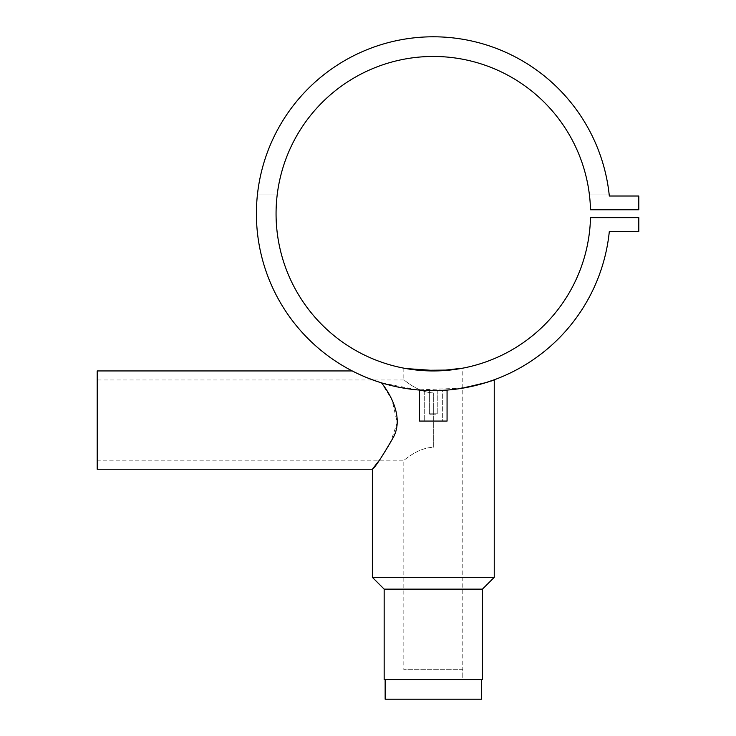<?xml version="1.0" encoding="UTF-8"?>
<svg xmlns="http://www.w3.org/2000/svg" width="736" height="736" viewBox="0 0 736 736"><rect width="100%" height="100%" fill="white"/><g stroke="black" fill="none" stroke-linecap="round" stroke-linejoin="round"><path stroke-width="0.55" stroke-dasharray="3.68 2.76" d="M352.268 370.944C355.249 373.042 364.992 377.007 381.487 382.849L417.68 389.914L462.788 388.13L462.788 679.549L403.825 679.549L462.788 679.549L403.825 679.549L462.788 679.549L462.788 669.714L403.825 669.714L462.788 669.714M403.825 368.156L403.825 379.988C404.092 379.399 416.898 392.242 433.311 392.914C416.944 392.251 404.082 379.399 403.825 379.988L97.198 379.988L97.198 460.184L403.825 460.184C404.092 460.782 416.898 447.93 433.311 447.267L433.311 392.914L433.311 447.267C416.944 447.93 404.082 460.773 403.825 460.184L403.825 669.714M385.149 679.549L481.464 679.549L385.149 679.549M481.464 699.2L385.149 699.2M429.428 390.558L437.239 390.558L437.239 413.798L429.373 413.798L437.239 413.798L429.373 413.798L437.239 413.798L436.255 414.782L430.358 414.782L436.255 414.782L437.239 413.798L437.239 390.558L429.373 390.558L429.373 413.798L430.358 414.782L429.373 413.798L429.373 390.558L430.238 390.577M435.381 390.595L436.356 390.577M440.211 390.466L442.345 390.374L442.345 421.075L424.267 421.075L442.345 421.075L424.267 421.075L442.345 421.075L442.345 390.374L424.267 390.374L424.267 421.075L424.267 390.374L426.392 390.466M428.168 390.531L429.704 390.568M431.609 390.595L433.237 390.604M433.743 390.604L435.307 390.595M436.706 390.568L438.435 390.531M421.314 390.2L421.774 390.227M429.373 390.558L437.239 390.558M426.54 390.476L440.772 390.448M447.065 390.071C447.92 390.65 418.701 390.65 419.548 390.071C418.692 390.65 447.893 390.65 447.065 390.071L447.065 421.075L419.548 421.075L447.065 421.075L419.548 421.075L419.548 390.071L425.886 390.448M494.242 379.776C492.458 381.818 477.719 385.158 450.036 389.813C424.405 392.757 394.882 387.43 381.487 382.849L372.95 379.988M451.702 369.868L450.184 370.042M462.788 388.13L462.788 368.156M609.114 194.046A176.898 176.898 0 0 0 257.499 194.046A176.898 176.898 0 0 1 609.114 194.046L589.324 194.046A157.246 157.246 0 0 0 277.297 194.046A157.246 157.246 0 0 1 589.324 194.046L609.114 194.046M446.062 390.144L437.193 390.558M436.494 390.577L433.274 390.604M431.02 390.586L427.11 390.494M609.325 196.015A176.898 176.898 0 0 0 339.793 63.535A176.898 176.898 0 0 0 339.793 363.869A176.898 176.898 0 0 0 609.325 231.389L638.802 231.389L638.802 217.635L590.502 217.635A157.246 157.246 0 0 1 353.556 349.223A157.246 157.246 0 0 1 353.556 78.182A157.246 157.246 0 0 1 590.502 209.769L638.802 209.769L638.802 196.015L609.325 196.015M366.261 377.412L364.936 376.86M358.128 373.833L354.835 372.241M405.269 368.432L405.987 368.561M433.311 447.267L433.311 392.914L433.311 447.267M494.242 577.337L372.37 577.337M379.399 460.184L389.887 444.314L397.192 422.639L392.049 399.979L381.487 382.849M482.448 679.549L384.164 679.549M482.448 589.131L384.164 589.131M97.198 370.944L97.198 469.228M97.198 460.184L97.198 379.988M430.358 414.782L436.255 414.782L430.358 414.782M439.3 390.503L437.874 390.549M431.094 390.586L429.769 390.568M428.582 390.54L427.515 390.512M257.499 194.046L277.297 194.046L257.499 194.046"/><path stroke-width="1.1" d="M385.149 679.549L385.149 699.2L481.464 699.2L481.464 679.549M429.428 390.558L431.094 390.586M426.392 390.466L428.168 390.531M429.704 390.568L431.609 390.595M433.237 390.604L433.743 390.604M435.307 390.595L436.706 390.568M438.435 390.531L440.211 390.466M437.212 390.558L447.065 390.071L447.065 421.075L419.548 421.075L419.548 390.071L420.514 390.144M420.652 390.154L421.314 390.2M421.774 390.227L429.382 390.558M430.238 390.577L436.356 390.577M354.835 372.241L352.268 370.944L97.198 370.944L97.198 469.228L372.37 469.228L379.399 460.184M381.487 382.849C390.614 394.229 403.871 417.763 393.355 437.359C382.094 456.817 375.093 467.443 372.37 469.228L372.37 577.337L494.242 577.337L494.242 379.776L485.714 382.665L462.788 388.13M482.448 589.131L482.448 679.549L384.164 679.549L384.164 589.131L482.448 589.131L494.242 577.337M384.164 589.131L372.37 577.337M405.987 368.561L438.96 370.843L462.788 368.156L451.702 369.868M450.184 370.042L419.676 370.355L405.269 368.432M447.065 390.071L446.062 390.144M437.193 390.558L436.494 390.577M433.274 390.604L431.02 390.586M427.11 390.494L425.886 390.448M609.325 196.015A176.898 176.898 0 0 0 339.793 63.535A176.898 176.898 0 0 0 339.793 363.869A176.898 176.898 0 0 0 609.325 231.389L638.802 231.389L638.802 217.635L590.502 217.635A157.246 157.246 0 0 1 353.556 349.223A157.246 157.246 0 0 1 353.556 78.182A157.246 157.246 0 0 1 590.502 209.769L638.802 209.769L638.802 196.015L609.325 196.015M372.95 379.988L366.261 377.412M364.936 376.86L358.128 373.833M440.772 390.448L439.3 390.503M437.874 390.549L435.381 390.595M429.769 390.568L428.582 390.54M427.515 390.512L426.54 390.476"/></g></svg>
